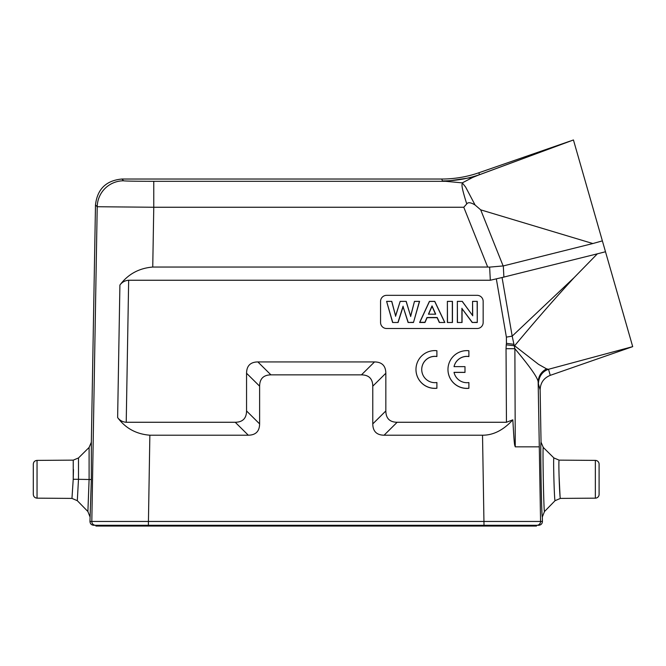 <?xml version="1.0" encoding="UTF-8"?>
<svg xmlns="http://www.w3.org/2000/svg" width="666" height="666" viewBox="0 0 666 666"><rect width="100%" height="100%" fill="white"/><g stroke="black" fill="none" stroke-linecap="round" stroke-linejoin="round"><path stroke-width="1" d="M573.434 139.952L479.545 174.675L478.787 172.785C466.783 176.931 454.428 179.012 441.716 179.029L442.482 180.927L445.687 181.31L472.793 177.397L479.545 174.675A113.162 113.137 158.2 0 1 442.482 180.927L442.482 180.927C455.261 180.919 467.69 178.813 479.77 174.625L573.443 139.968L610.289 268.481M614.901 284.565L619.205 299.567M622.111 309.69L627.921 329.97M629.095 334.057L632.617 346.353M95.488 204.97L97.219 206.735A26.407 26.399 -44.5 0 1 123.61 180.794L121.878 179.029C106.061 180.528 97.261 189.177 95.488 204.97L91.342 442.224L91.334 479.537L89.96 521.445C90.151 523.776 91.409 525.058 93.731 525.291L536.796 525.291A3.771 3.771 90 0 0 540.567 521.461L542.432 521.445L542.349 516.916C541.558 519.005 540.176 440.384 541.05 442.216L540.134 389.876C540.392 382.85 543.764 378.005 550.249 375.349L632.7 346.636L548.759 369.214L632.7 346.636L605.494 251.756L597.36 253.829L574.159 277.58L512.187 336.139L502.064 277.514L597.36 253.829M577.597 154.454L581.726 168.856M546.57 368.864C541.133 371.778 538.328 376.257 538.161 382.301L538.386 383.783C538.869 375.316 543.481 370.987 548.518 369.297L546.57 368.864L538.553 364.352L514.618 345.771C534.174 322.302 552.089 301.606 574.159 277.58M538.161 382.301C538.369 378.654 530.611 367.457 514.876 348.709L512.187 336.139L506.385 337.121L506.443 343.34L513.619 344.264L514.618 345.771L506.252 344.83L506.035 348.709L514.876 348.709L515.259 446.836L539.293 446.836L538.161 382.301M542.432 521.445C542.241 523.776 540.983 525.058 538.661 525.291L536.796 525.291A3.771 3.771 90 0 0 540.567 521.461L91.816 521.461L97.219 206.735L153.771 207.251L153.771 181.31A30.161 0.524 180 0 1 123.61 180.794M121.878 179.029L441.716 179.029M478.787 172.785L570.013 141.15M475.091 205.011C470.812 202.397 468.032 202.039 466.741 203.921C460.672 184.582 462.112 185.414 462.271 182.867L465.609 187.046L475.091 205.011L480.702 209.848L592.848 243.54L602.372 240.876M153.763 181.31L445.687 181.31L462.271 182.867L472.793 177.397M466.741 203.921L463.777 207.251L487.687 267.049L489.635 267.116L490.318 280.244L502.064 277.514M503.896 277.198L503.305 265.925L489.635 267.116M503.305 265.925L592.848 243.54M487.687 267.049L152.747 267.049C138.969 268.198 128.03 274.192 119.905 285.04C122.069 282.143 124.983 280.544 128.663 280.244L490.318 280.244M148.376 525.291L149.858 435.206C136.197 434.115 125.458 428.238 117.632 417.565C119.714 420.413 122.577 421.986 126.224 422.269L235.231 422.269C242.674 422.169 246.445 418.398 246.553 410.955L246.553 373.243C246.653 365.8 250.424 362.029 257.867 361.929L374.525 361.929C381.968 362.029 385.739 365.8 385.839 373.243L385.839 410.955C385.939 418.398 389.71 422.169 397.152 422.269L506.451 422.269L512.837 419.83C514.36 446.969 514.527 444.497 515.259 446.836M380.561 301.365A6.036 6.036 180 0 1 386.596 295.338A6.036 6.036 -0 0 0 380.561 301.365L380.561 322.477A6.036 6.036 -0 0 0 386.596 328.513L477.122 328.513A6.036 6.036 -0 0 0 483.158 322.477L483.158 301.365A6.036 6.036 -0 0 0 477.122 295.329A6.036 6.036 180 0 1 483.158 301.365M386.596 295.329L477.122 295.329L386.596 295.338M421.728 369.53A13.17 13.17 -0 0 1 436.896 356.543L436.896 350.716A18.856 18.856 -0 0 0 415.975 369.464A18.856 18.856 -0 0 0 436.896 388.203L436.896 382.517A13.17 13.17 180 0 1 421.728 369.497A13.17 13.17 180 0 1 436.896 356.476L436.896 350.716M415.975 369.464L415.975 369.522A18.856 18.856 -0 0 0 436.896 388.27L436.896 388.203M454.037 372.411L464.993 372.411L464.993 366.641L454.037 366.641A13.17 13.17 -0 0 1 468.889 356.576L468.889 350.749A18.856 18.856 -0 0 0 447.968 369.497A18.856 18.856 -0 0 0 468.889 388.236L468.889 382.55A13.17 13.17 180 0 1 454.021 372.344L464.993 372.344L464.993 366.708M447.968 369.497L447.968 369.563A18.856 18.856 -0 0 0 468.889 388.303L468.889 388.303M149.858 435.206L248.301 435.206C255.744 435.098 259.515 431.327 259.615 423.892L246.553 410.955M512.837 419.83C503.404 430.144 493.298 435.264 482.525 435.206L384.091 435.206C376.648 435.098 372.877 431.327 372.777 423.892L372.777 386.172C372.669 378.738 368.897 374.966 361.455 374.858L270.929 374.858C263.486 374.966 259.715 378.738 259.615 386.172L259.615 423.892M96.936 525.291L95.912 525.291L95.912 526.048L536.471 526.048L536.471 525.291L531.393 525.291M494.98 525.291L484.082 525.291L484.09 526.048M482.525 435.206L484.007 525.291L97.777 525.291L97.777 526.048M91.342 442.224L89.102 447.452L89.102 479.495L87.895 511.521L77.306 500.682L78.488 479.312L91.334 479.537M90.035 516.924L87.895 511.521M71.961 498.401L37.046 498.16L37.046 460.389L73.235 460.139L73.227 479.27L71.961 498.401L77.306 500.682M89.102 447.452L78.488 457.958L78.488 479.312L73.227 479.27L73.468 469.555M78.488 457.958L73.252 460.139M37.046 460.389C34.765 460.622 33.516 461.879 33.3 464.16L33.3 494.388C33.516 496.67 34.765 497.927 37.046 498.16M541.05 442.216L543.281 447.452L553.896 457.95C553.105 456.593 554.345 501.856 555.078 500.674L544.497 511.521C543.756 513.303 542.474 445.87 543.281 447.452M542.349 516.916L544.497 511.521M560.431 498.401L595.346 498.16L595.346 460.389L559.157 460.139C558.291 458.982 559.648 499.533 560.431 498.401L555.078 500.674M559.04 475.482L560.039 496.003M559.157 460.139L553.896 457.95M595.346 498.16A3.771 3.771 0 0 0 599.092 494.388L599.092 464.16A3.771 3.771 0 0 0 595.346 460.389M398.101 322.486L392.599 322.486L386.596 301.365L391.791 301.365L395.579 315.875L400.174 301.365L406.21 301.365L410.614 316.117L414.477 301.365L419.58 301.365L413.478 322.486L408.091 322.486L403.088 306.701L398.101 322.486L392.599 322.486M444.838 322.486L434.773 301.365L429.403 301.365L419.613 322.486L425 322.486L427.072 317.69L437.121 317.69L439.319 322.486L444.838 322.486L439.319 322.486M452.455 322.486L447.377 322.486L447.377 301.365L452.455 301.365L452.455 322.486L447.377 322.486M462.054 322.486L457.342 322.486L457.342 301.365L462.279 301.365L472.56 315.476L472.56 301.365L477.281 301.365L477.281 322.486L472.186 322.486L462.054 308.716L462.054 322.486L457.342 322.486M392.699 322.294L386.596 301.365M386.771 301.432L391.791 301.365M391.691 301.432L395.579 315.875M395.562 316.283L400.174 301.365M400.266 301.432L406.21 301.365M406.11 301.432L410.614 316.117M410.622 316.541L414.477 301.365M414.577 301.432L419.58 301.365M419.405 301.432L413.478 322.486M413.378 322.294L408.091 322.486M408.191 322.294L403.088 306.701M403.088 306.194L398.002 322.294M439.402 322.294L437.204 317.491L426.989 317.491L424.916 322.294L419.821 322.294L429.495 301.432L434.69 301.432L444.63 322.294M428.438 314.194L435.697 314.194L432.026 305.902L428.438 314.194L435.697 314.194M428.638 314.136L432.034 306.293L435.497 314.136M447.51 322.294L447.377 301.365M447.51 301.432L452.455 301.365M452.322 301.432L452.322 322.294M457.467 322.294L457.342 301.365M457.467 301.432L462.279 301.365M462.212 301.432L472.56 315.476M472.693 315.809L472.56 301.365M472.693 301.432L477.281 301.365M477.147 301.432L477.281 322.486M477.147 322.294L472.186 322.486M472.252 322.294L462.054 308.716M461.921 308.25L461.921 322.294M454.037 366.641A13.17 13.17 180 0 1 468.889 356.51L468.889 350.749M550.249 375.349L548.518 369.297M503.146 265.967L480.702 209.848M496.353 279.004L506.385 337.121M506.443 343.34L506.252 344.83M506.035 348.709L506.451 422.269M126.224 422.269L128.663 280.244M117.632 417.565L119.905 285.04M235.231 422.269L248.301 435.206M540.567 521.461L539.293 446.836M384.091 435.206L397.152 422.269M538.386 383.783L540.134 389.876M463.777 207.251L153.771 207.251L152.747 267.049M95.588 525.291A3.771 3.771 -90 0 1 91.816 521.461L89.96 521.445M534.615 525.291L534.615 526.048M148.302 525.291L148.302 526.048M385.839 410.955L372.777 423.892M372.777 386.172L385.839 373.243M374.525 361.929L361.455 374.858M270.929 374.858L257.867 361.929M246.553 373.243L259.615 386.172M632.7 346.636L631.851 346.861"/></g></svg>
